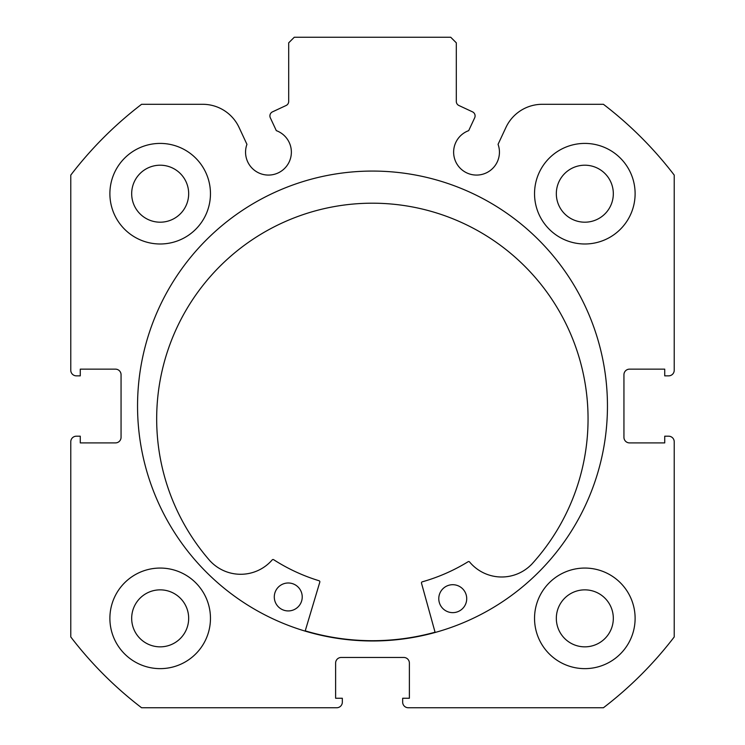 <?xml version="1.0" encoding="UTF-8"?>
<svg xmlns="http://www.w3.org/2000/svg" width="745" height="745" viewBox="0 0 745 745"><rect width="100%" height="100%" fill="white"/><g stroke="black" fill="none" stroke-linecap="round" stroke-linejoin="round"><path stroke-width="1.12" d="M435.136 632.477L421.502 583.195A1.117 1.117 0 0 1 422.275 581.826A182.711 182.711 0 0 0 468.13 561.711A1.117 1.117 0 0 1 469.574 561.954A41.739 41.739 0 0 0 531.157 564.784L531.194 564.812A215.687 215.687 0 0 0 374.614 203.208A215.687 215.687 0 0 0 210.528 561.469L210.565 561.441A41.739 41.739 0 0 0 272.204 559.895A1.117 1.117 0 0 1 273.648 559.691A182.711 182.711 0 0 0 319.065 580.746A1.117 1.117 0 0 1 319.81 582.134L305.161 631.117M466.715 598.822A13.969 13.969 0 0 1 452.597 612.641A13.969 13.969 0 0 1 438.777 598.533A13.969 13.969 0 0 1 452.885 584.704A13.969 13.969 0 0 1 466.715 598.822M302.228 597.108A13.969 13.969 0 0 1 288.11 610.928A13.969 13.969 0 0 1 274.29 596.81A13.969 13.969 0 0 1 288.408 582.99A13.969 13.969 0 0 1 302.228 597.108M269.904 115.903A4.47 4.47 0 0 0 270.323 117.794L276.311 130.645A22.909 22.909 0 0 1 268.47 175.075A22.909 22.909 0 0 1 246.94 144.334L239.061 127.442A40.081 40.081 0 0 0 202.733 104.3L141.578 104.3A379.95 379.95 0 0 0 70.775 175.103L70.775 370.265A5.588 5.588 0 0 0 76.362 375.853L80.274 375.853L80.274 369.147L115.475 369.147A5.588 5.588 0 0 1 121.062 374.735L121.062 437.315A5.588 5.588 0 0 1 115.475 442.903L80.274 442.903L80.274 436.197L76.362 436.197A5.588 5.588 0 0 0 70.775 441.785L70.775 636.947A379.95 379.95 0 0 0 141.578 707.75L336.74 707.75A5.588 5.588 0 0 0 342.328 702.163L342.328 698.251L335.623 698.251L335.623 663.05A5.588 5.588 0 0 1 341.21 657.462L403.79 657.462A5.588 5.588 0 0 1 409.378 663.05L409.378 698.251L402.673 698.251L402.673 702.163A5.588 5.588 0 0 0 408.26 707.75L603.422 707.75A379.95 379.95 0 0 0 674.225 636.947L674.225 441.785A5.588 5.588 0 0 0 668.638 436.197L664.726 436.197L664.726 442.903L629.525 442.903A5.588 5.588 0 0 1 623.938 437.315L623.938 374.735A5.588 5.588 0 0 1 629.525 369.147L664.726 369.147L664.726 375.853L668.638 375.853A5.588 5.588 0 0 0 674.225 370.265L674.225 175.103A379.95 379.95 0 0 0 603.422 104.3L542.267 104.3A40.081 40.081 0 0 0 505.939 127.442L498.06 144.334A22.909 22.909 0 0 1 476.53 175.075A22.909 22.909 0 0 1 468.689 130.645L474.677 117.794A4.47 4.47 0 0 0 472.516 111.852L458.892 105.501A4.47 4.47 0 0 1 456.312 101.45L456.312 42.837L450.725 37.25L294.275 37.25L288.688 42.837L288.688 101.45A4.47 4.47 0 0 1 286.108 105.501L272.484 111.852A4.47 4.47 0 0 0 269.904 115.903M607.454 406.025A234.954 234.954 0 0 0 372.5 171.071A234.954 234.954 0 0 0 137.546 406.025A234.954 234.954 0 0 0 372.5 640.979A234.954 234.954 0 0 0 607.454 406.025M534.538 618.35A50.288 50.288 0 0 0 584.825 668.638A50.288 50.288 0 0 0 635.113 618.35A50.288 50.288 0 0 0 584.825 568.062A50.288 50.288 0 0 0 534.538 618.35M109.888 618.35A50.288 50.288 0 0 0 160.175 668.638A50.288 50.288 0 0 0 210.463 618.35A50.288 50.288 0 0 0 160.175 568.062A50.288 50.288 0 0 0 109.888 618.35M534.538 193.7A50.288 50.288 0 0 0 584.825 243.988A50.288 50.288 0 0 0 635.113 193.7A50.288 50.288 0 0 0 584.825 143.412A50.288 50.288 0 0 0 534.538 193.7M109.888 193.7A50.288 50.288 0 0 0 160.175 243.988A50.288 50.288 0 0 0 210.463 193.7A50.288 50.288 0 0 0 160.175 143.412A50.288 50.288 0 0 0 109.888 193.7M188.671 193.7A28.496 28.496 0 0 1 160.175 222.196A28.496 28.496 0 0 1 131.679 193.7A28.496 28.496 0 0 1 160.175 165.204A28.496 28.496 0 0 1 188.671 193.7M613.321 193.7A28.496 28.496 0 0 1 584.825 222.196A28.496 28.496 0 0 1 556.329 193.7A28.496 28.496 0 0 1 584.825 165.204A28.496 28.496 0 0 1 613.321 193.7M188.671 618.35A28.496 28.496 0 0 1 160.175 646.846A28.496 28.496 0 0 1 131.679 618.35A28.496 28.496 0 0 1 160.175 589.854A28.496 28.496 0 0 1 188.671 618.35M613.321 618.35A28.496 28.496 0 0 1 584.825 646.846A28.496 28.496 0 0 1 556.329 618.35A28.496 28.496 0 0 1 584.825 589.854A28.496 28.496 0 0 1 613.321 618.35M435.061 632.207A234.675 234.675 0 0 1 305.236 630.857"/></g></svg>

